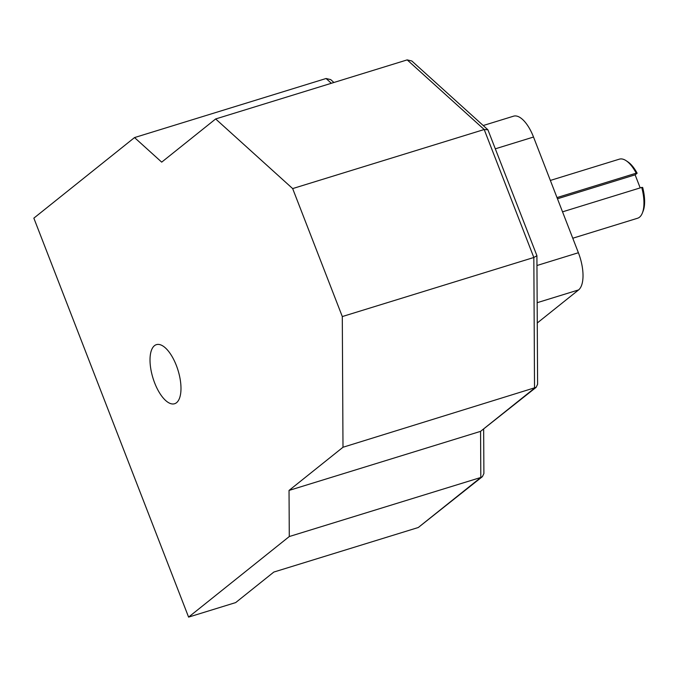 <?xml version="1.0" encoding="UTF-8"?>
<svg xmlns="http://www.w3.org/2000/svg" width="677" height="677" viewBox="0 0 677 677"><rect width="100%" height="100%" fill="white"/><g stroke="black" fill="none" stroke-linecap="round" stroke-linejoin="round"><path stroke-width="1.02" d="M154.449 345.693A30.914 13.117 -107.1 0 0 153.764 380.491A30.914 13.117 -107.1 0 0 174.615 403.729A30.914 13.117 -107.1 0 0 176.553 402.688A30.914 13.117 -107.1 0 0 177.239 367.89A30.914 13.117 -107.1 0 0 156.387 344.652A30.914 13.117 -107.1 0 0 154.449 345.693M626.284 160.796L628.019 161.972A29.06 12.33 72.9 0 1 637.142 173.21L636.211 173.168A30.914 13.117 -107.1 0 0 626.284 160.796A30.914 13.117 -107.1 0 0 619.353 159.163L550.35 180.437M572.767 238.228L637.573 218.239A30.914 13.117 -107.1 0 0 639.511 217.199A30.914 13.117 -107.1 0 0 642.38 212.993A30.914 13.117 -107.1 0 0 641.737 187.419L642.668 187.461A29.06 12.33 72.9 0 1 643.15 211.038L642.38 212.993M562.536 211.842L641.737 187.419M636.211 173.168L557.002 197.591M637.142 173.21L635.119 174.827L640.188 187.893M483.217 125.533L513.555 116.182A30.914 13.117 72.9 0 1 533.518 137.033L578.395 252.733A30.914 13.117 72.9 0 1 578.59 289.917L537.276 322.98M331.349 83.279L326.069 78.507L134.528 137.575L161.701 162.141L215.658 118.957L292.659 188.587L342.3 316.557L342.994 447.252L289.037 490.427L289.282 536.539L188.595 617.111L33.85 218.146L134.528 137.575M483.657 429.336L483.894 473.545L482.413 476.642L480.814 477.471L480.568 431.359L536.125 387.346L537.606 384.257L536.903 255.644L487.897 129.764L411.844 60.998L407.19 59.889L215.658 118.957M487.897 129.764L484.199 129.519L292.659 188.587M536.92 255.745L533.831 257.488L342.3 316.557M536.125 387.346L342.994 447.252M407.19 59.889L484.199 129.519L533.831 257.488L534.525 388.183L480.568 431.359L289.037 490.427M188.595 617.111L235.681 602.589L273.83 572.057L418.284 527.51L480.814 477.471L289.282 536.539M326.069 78.507L330.723 79.615L333.905 82.492M418.284 527.51L482.413 476.642M635.119 174.827L557.467 198.776M578.59 289.917L537.174 302.695M533.518 137.033L495.454 148.771M536.971 265.511L578.395 252.733"/></g></svg>
